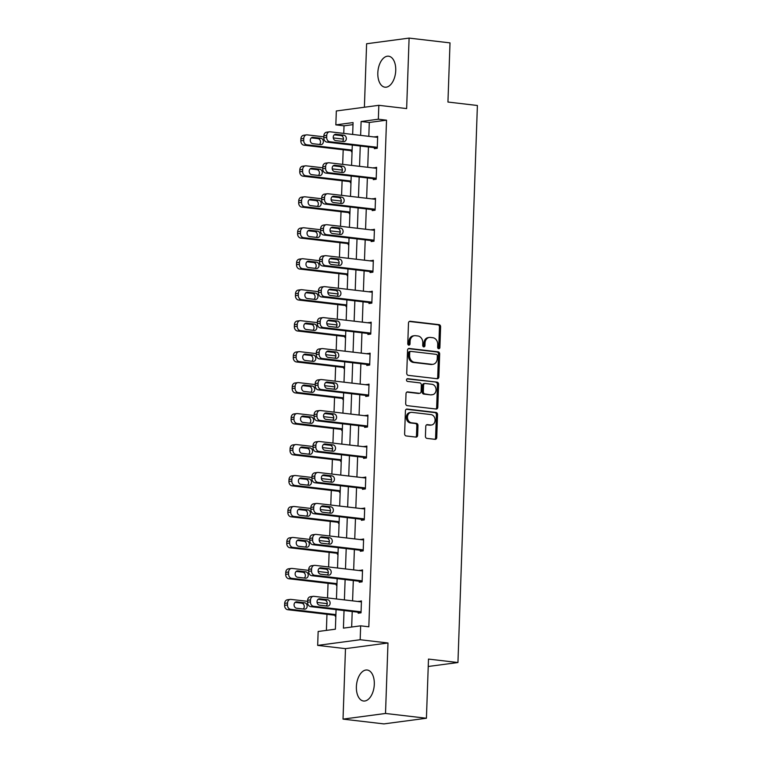 <?xml version="1.0" encoding="UTF-8"?>
<svg xmlns="http://www.w3.org/2000/svg" width="762" height="762" viewBox="0 0 762 762"><rect width="100%" height="100%" fill="white"/><g stroke="black" fill="none" stroke-linecap="round" stroke-linejoin="round"><path stroke-width="1.14" d="M438.712 348.729A1.372 1.124 82.4 0 0 439.884 347.501L440.607 326.793A1.962 1.6 82.4 0 0 439.074 324.66L410.166 321.278A1.962 1.6 82.4 0 0 408.489 323.04L407.765 343.738A1.372 1.124 82.4 0 0 410.013 344.005L410.108 341.328A6.286 5.124 82.4 0 1 414.423 335.699A6.286 5.124 82.4 0 1 415.471 335.69L417.871 335.975A6.286 5.124 82.4 0 1 422.796 342.805L422.7 345.491A1.372 1.124 82.4 0 0 424.948 345.748L425.044 343.071A6.286 5.124 82.4 0 1 429.358 337.442A6.286 5.124 82.4 0 1 430.406 337.442L432.816 337.718A6.286 5.124 82.4 0 1 437.731 344.557L437.636 347.234A1.372 1.124 82.4 0 0 438.712 348.729M438.341 348.605A1.372 1.124 82.4 0 0 438.741 347.653L439.464 326.946A1.962 1.6 82.4 0 0 437.921 324.812L409.318 321.469M408.47 345.119A1.372 1.124 82.4 0 0 408.87 344.157L408.965 341.481L410.108 341.328M423.405 346.862A1.372 1.124 82.4 0 0 423.805 345.9L423.901 343.224L425.044 343.071M374.304 684.324A15.602 8.849 -83.3 0 0 367.16 670.017A15.602 8.849 -83.3 0 0 356.387 686.705A15.602 8.849 -83.3 0 0 363.531 701.011A15.602 8.849 -83.3 0 0 374.304 684.324M395.735 70.504A15.602 8.849 -83.3 0 0 388.591 56.207A15.602 8.849 -83.3 0 0 377.819 72.895A15.602 8.849 -83.3 0 0 384.962 87.192A15.602 8.849 -83.3 0 0 395.735 70.504M425.425 436.245A1.962 1.6 82.4 0 0 426.958 438.388L435.064 439.331A1.962 1.6 82.4 0 0 436.74 437.569L437.54 414.576A1.962 1.6 82.4 0 0 436.007 412.442L407.099 409.061A1.962 1.6 82.4 0 0 405.422 410.823L404.622 433.816A1.962 1.6 82.4 0 0 406.165 435.95L415.957 437.093A1.962 1.6 82.4 0 0 417.633 435.34L417.976 425.501A1.962 1.6 82.4 0 0 416.433 423.358L411.575 422.796A5.248 4.277 82.4 0 1 407.47 417.614A5.248 4.277 82.4 0 1 411.07 412.375A5.248 4.277 82.4 0 1 411.947 412.366L430.978 414.595A5.248 4.277 82.4 0 1 435.083 419.776A5.248 4.277 82.4 0 1 431.483 425.015A5.248 4.277 82.4 0 1 430.606 425.015L427.434 424.644A1.962 1.6 82.4 0 0 425.767 426.406L425.425 436.245M426.425 718.242L383.924 723.9L343.024 719.118L385.515 713.461L426.425 718.242L428.492 659.082L457.943 662.53L477.393 105.489L447.942 102.041L450.009 42.882L409.099 38.1L406.641 108.575L378.828 105.318L378.343 119.215L386.524 120.177L368.827 626.793L360.655 625.831L360.169 639.728L317.668 645.385L318.154 631.488L335.385 629.193L336.071 609.61M385.515 713.461L387.982 642.985L360.169 639.728M437.188 378.733A1.962 1.6 82.4 0 0 438.855 376.971L439.664 353.978A1.962 1.6 82.4 0 0 438.121 351.844L409.213 348.463A1.962 1.6 82.4 0 0 407.546 350.225L406.737 373.218A1.962 1.6 82.4 0 0 408.28 375.352L437.188 378.733M438.607 384.277L437.798 407.27A1.962 1.6 82.4 0 1 436.131 409.032L407.222 405.651A1.962 1.6 82.4 0 1 405.679 403.517L406.022 393.678A1.962 1.6 82.4 0 1 407.699 391.916L419.424 393.287A1.962 1.6 82.4 0 0 421.1 391.525L421.329 385A1.962 1.6 82.4 0 0 419.786 382.857L407.584 381.429A1.372 1.124 82.4 0 1 407.68 378.704L437.064 382.143A1.962 1.6 82.4 0 1 438.607 384.277L437.455 384.429L436.655 407.422L437.798 407.27M409.099 38.1L366.608 43.758L364.388 107.242M428.234 666.483L457.943 662.53M386.524 120.177L369.294 122.463L368.808 136.331M368.437 146.971L367.732 167.297M367.36 177.937L366.646 198.263M366.274 208.912L365.57 229.238M365.198 239.878L364.484 260.204M364.112 270.843L363.407 291.17M363.036 301.809L362.321 322.145M361.95 332.784L361.236 353.111M360.864 363.75L360.159 384.077M359.788 394.716L359.073 415.052M358.702 425.691L357.997 446.018M357.626 456.657L356.911 476.983M356.54 487.623L355.835 507.959M355.463 518.598L354.749 538.924M354.378 549.564L353.673 569.89M353.301 580.53L352.587 600.856M352.215 611.505L351.673 627.031M374.418 147.666L374.38 148.666L377.257 148.276L377.666 136.369L374.79 137.027M373.332 178.641L373.304 179.632L376.171 179.251L376.59 167.335L373.704 167.992M372.256 209.607L372.218 210.598L375.095 210.217L375.504 198.31L372.628 198.968M371.17 240.573L371.142 241.564L374.009 241.183L374.428 229.276L371.542 229.934M370.094 271.548L370.056 272.539L372.923 272.158L373.342 260.242L370.465 260.899M369.008 302.514L368.97 303.505L371.846 303.124L372.266 291.208L369.38 291.875M367.932 333.48L367.894 334.47L370.761 334.089L371.18 322.183L368.303 322.84M366.846 364.455L366.808 365.446L369.684 365.065L370.103 353.149L367.217 353.806M365.77 395.421L365.731 396.411L368.598 396.03L369.018 384.115L366.141 384.781M364.684 426.387L364.646 427.377L367.522 426.996L367.932 415.09L365.055 415.747M363.598 457.362L363.569 458.353L366.436 457.972L366.855 446.056L363.969 446.713M362.522 488.328L362.483 489.318L365.36 488.937L365.77 477.022L362.893 477.688M361.436 519.293L361.407 520.284L364.274 519.903L364.693 507.997L361.807 508.654M360.359 550.259L360.321 551.259L363.198 550.878L363.607 538.963L360.731 539.62M359.273 581.235L359.245 582.225L362.112 581.844L362.531 569.928L359.645 570.595M358.197 612.2L358.159 613.191L361.036 612.81L361.445 600.904L358.569 601.561M353.006 124.635L344.024 125.825L343.757 133.398M343.186 149.762L342.681 164.363M342.109 180.727L341.595 195.339M341.024 211.703L340.519 226.304M339.947 242.668L339.433 257.27M338.861 273.634L338.357 288.246M337.785 304.61L337.271 319.211M336.699 335.575L336.194 350.177M335.623 366.541L335.109 381.152M334.537 397.507L334.032 412.118M333.461 428.482L332.946 443.084M332.375 459.448L331.87 474.059M331.299 490.414L330.784 505.025M330.213 521.389L329.698 535.991M329.127 552.355L328.622 566.957M328.051 583.321L327.536 597.932M326.965 614.296L326.403 630.393M351.444 150.724L351.406 151.724L352.063 151.628M350.368 181.699L350.329 182.69L350.977 182.604M349.282 212.665L349.244 213.655L349.901 213.57M348.205 243.63L348.167 244.621L348.815 244.535M347.12 274.606L347.081 275.596L347.729 275.511M346.034 305.572L346.005 306.562L346.653 306.476M344.957 336.537L344.919 337.528L345.567 337.442M343.872 367.513L343.843 368.503L344.491 368.417M342.795 398.478L342.757 399.469L343.405 399.383M341.709 429.444L341.681 430.435L342.328 430.349M340.633 460.41L340.595 461.41L341.243 461.324M339.547 491.385L339.519 492.376L340.166 492.29M338.471 522.351L338.433 523.342L339.08 523.256M337.385 553.317L337.347 554.317L338.004 554.231M336.309 584.292L336.271 585.283L336.918 585.197M335.223 615.258L335.185 616.248L335.842 616.163M387.982 642.985L345.481 648.643L343.024 719.118M345.481 648.643L317.668 645.385M344.024 125.825L335.842 124.873L336.328 110.976L378.828 105.318M344.033 610.543L343.424 628.126L360.655 625.831M378.343 119.215L361.112 121.51L360.626 135.369M360.255 146.009L359.55 166.345M359.178 176.984L358.464 197.31M358.092 207.95L357.388 228.276M357.016 238.916L356.302 259.251M355.93 269.891L355.225 290.217M354.854 300.857L354.139 321.183M353.768 331.822L353.063 352.149M352.692 362.798L351.977 383.124M351.606 393.763L350.901 414.09M350.53 424.729L349.815 445.056M349.444 455.705L348.729 476.031M348.358 486.67L347.653 506.997M347.282 517.636L346.567 537.962M346.196 548.611L345.491 568.938M345.119 579.577L344.405 599.904M352.663 134.436L353.073 122.577L335.842 124.873M336.442 598.97L337.147 578.644M337.518 568.004L338.233 547.678M338.604 537.029L339.309 516.703M339.681 506.063L340.395 485.737M340.766 475.097L341.471 454.771M341.843 444.132L342.557 423.796M342.929 413.156L343.633 392.83M344.005 382.191L344.719 361.864M345.091 351.225L345.796 330.889M346.167 320.25L346.881 299.923M347.253 289.284L347.958 268.957M348.329 258.318L349.044 237.982M349.415 227.343L350.129 207.016M350.501 196.377L351.206 176.051M351.577 165.411L352.292 145.085M369.294 122.463L361.112 121.51M374.799 136.75L377.647 137.084M373.713 167.716L376.561 168.05M372.637 198.691L375.485 199.025M371.551 229.657L374.399 229.991M370.475 260.623L373.323 260.956M369.389 291.598L372.237 291.932M368.313 322.564L371.151 322.897M367.227 353.53L370.075 353.863M366.151 384.505L368.989 384.839M365.065 415.471L367.913 415.804M363.979 446.437L366.827 446.77M362.903 477.412L365.75 477.736M361.817 508.378L364.665 508.711M360.74 539.344L363.588 539.677M359.654 570.309L362.502 570.643M358.578 601.285L361.426 601.618M429.358 337.442L428.206 337.595A6.286 5.124 82.4 0 0 423.901 343.224M414.423 335.699L413.271 335.852A6.286 5.124 82.4 0 0 408.965 341.481M436.883 378.695A1.962 1.6 82.4 0 0 437.712 377.123L438.512 354.13A1.962 1.6 82.4 0 0 436.978 351.996L408.365 348.644M437.34 355.854A1.372 1.124 82.4 0 0 436.264 354.359L410.889 351.396A1.372 1.124 82.4 0 0 409.718 352.625L409.613 355.454A6.286 5.124 82.4 0 0 414.538 362.293L431.883 364.322A6.286 5.124 82.4 0 0 432.93 364.312A6.286 5.124 82.4 0 0 437.236 358.683L437.34 355.854M409.737 351.549A1.372 1.124 82.4 0 0 408.565 352.777L409.718 352.625M432.93 364.312L431.778 364.465A6.286 5.124 82.4 0 1 430.73 364.474L413.385 362.445A6.286 5.124 82.4 0 1 408.47 355.606L408.565 352.777M435.826 408.994A1.962 1.6 82.4 0 0 436.655 407.422M406.851 392.097L418.271 393.44A1.962 1.6 82.4 0 0 418.605 393.44L419.748 393.278M406.975 378.905L437.064 382.143M431.587 394.706A5.248 4.277 82.4 0 0 432.464 394.697A5.248 4.277 82.4 0 0 436.064 389.468A5.248 4.277 82.4 0 0 431.949 384.286L425.244 383.496A1.962 1.6 82.4 0 0 423.577 385.258L423.348 391.782A1.962 1.6 82.4 0 0 424.882 393.925L430.435 394.859A5.248 4.277 82.4 0 0 431.311 394.859L432.464 394.697M424.101 383.648A1.962 1.6 82.4 0 0 422.424 385.41L423.577 385.258M430.435 394.859L423.729 394.078A1.962 1.6 82.4 0 1 422.196 391.944L422.424 385.41M437.455 384.429A1.962 1.6 82.4 0 0 435.921 382.295M431.483 425.015L430.34 425.167A5.248 4.277 82.4 0 1 429.463 425.167L426.587 424.834M411.07 412.375L409.918 412.528A5.248 4.277 82.4 0 0 406.317 417.767A5.248 4.277 82.4 0 0 410.432 422.948L411.575 422.796M415.652 437.064A1.962 1.6 82.4 0 0 416.481 435.493L416.824 425.653A1.962 1.6 82.4 0 0 415.29 423.51L410.432 422.948M434.769 439.303A1.962 1.6 82.4 0 0 435.597 437.721L436.397 414.728A1.962 1.6 82.4 0 0 434.854 412.594L406.251 409.251M352.111 150.085L306.838 144.79A4.001 3.258 82.4 0 1 303.705 140.437L303.771 138.455A4.001 3.258 82.4 0 1 306.514 134.864A4.001 3.258 82.4 0 1 307.181 134.864L323.831 136.808M333.299 137.922L343.472 139.113M352.092 150.8L303.962 145.171A4.001 3.258 -97.6 0 1 300.828 140.818L300.904 138.836A4.001 3.258 -97.6 0 1 303.647 135.255L306.514 134.864M319.449 144.475A3.2 2.61 82.4 0 0 320.383 141.037A3.2 2.61 82.4 0 0 317.992 138.636L311.334 137.865M312.791 143.694L320.64 144.609A3.2 2.61 82.4 0 0 321.173 144.609A3.2 2.61 82.4 0 0 323.364 141.418A3.2 2.61 82.4 0 0 320.859 138.255L313.011 137.341A3.2 2.61 82.4 0 0 312.477 137.341A3.2 2.61 82.4 0 0 310.286 140.532A3.2 2.61 82.4 0 0 312.791 143.694M377.285 147.285L329.803 141.732A4.001 3.258 82.4 0 1 326.669 137.379L326.746 135.398A4.001 3.258 82.4 0 1 329.489 131.807A4.001 3.258 82.4 0 1 330.156 131.807L377.638 137.36M329.489 131.807L326.612 132.197A4.001 3.258 -97.6 0 0 323.869 135.779L323.802 137.76A4.001 3.258 -97.6 0 0 326.936 142.113L377.266 147.999M335.756 140.637A3.2 2.61 -97.6 0 1 333.251 137.474A3.2 2.61 -97.6 0 1 335.451 134.283A3.2 2.61 -97.6 0 1 335.985 134.283L343.833 135.198A3.2 2.61 -97.6 0 1 346.339 138.36A3.2 2.61 -97.6 0 1 344.148 141.551A3.2 2.61 -97.6 0 1 343.614 141.551L335.756 140.637M334.299 134.807L340.966 135.579A3.2 2.61 -97.6 0 1 343.357 137.979A3.2 2.61 -97.6 0 1 342.424 141.418M351.034 181.051L305.752 175.755A4.001 3.258 82.4 0 1 302.619 171.402L302.685 169.421A4.001 3.258 82.4 0 1 305.438 165.84A4.001 3.258 82.4 0 1 306.105 165.83L322.755 167.783M332.222 168.888L342.386 170.078M351.006 181.775L302.885 176.136A4.001 3.258 -97.6 0 1 299.752 171.783L299.818 169.802A4.001 3.258 -97.6 0 1 302.562 166.221L305.438 165.84M318.373 175.441A3.2 2.61 82.4 0 0 319.307 172.012A3.2 2.61 82.4 0 0 316.906 169.612L310.248 168.831M311.706 174.66L319.564 175.584A3.2 2.61 82.4 0 0 320.097 175.574A3.2 2.61 82.4 0 0 322.288 172.383A3.2 2.61 82.4 0 0 319.783 169.231L311.925 168.307A3.2 2.61 82.4 0 0 311.391 168.316A3.2 2.61 82.4 0 0 309.201 171.507A3.2 2.61 82.4 0 0 311.706 174.66M349.948 212.026L304.676 206.731A4.001 3.258 82.4 0 1 301.542 202.378L301.609 200.387A4.001 3.258 82.4 0 1 304.352 196.806A4.001 3.258 82.4 0 1 305.019 196.806L321.669 198.749M331.137 199.854L341.309 201.044M349.929 212.741L301.8 207.112A4.001 3.258 -97.6 0 1 298.666 202.759L298.733 200.768A4.001 3.258 -97.6 0 1 301.485 197.187L304.352 196.806M317.287 206.407A3.2 2.61 82.4 0 0 318.221 202.978A3.2 2.61 82.4 0 0 315.83 200.577L309.172 199.796M310.629 205.626L318.478 206.55A3.2 2.61 82.4 0 0 319.011 206.54A3.2 2.61 82.4 0 0 321.202 203.349A3.2 2.61 82.4 0 0 318.697 200.196L310.848 199.273A3.2 2.61 82.4 0 0 310.315 199.282A3.2 2.61 82.4 0 0 308.124 202.473A3.2 2.61 82.4 0 0 310.629 205.626M376.209 178.26L328.727 172.698A4.001 3.258 82.4 0 1 325.593 168.345L325.66 166.364A4.001 3.258 82.4 0 1 328.403 162.782A4.001 3.258 82.4 0 1 329.07 162.773L376.552 168.326M328.403 162.782L325.536 163.163A4.001 3.258 -97.6 0 0 322.793 166.745L322.717 168.726A4.001 3.258 -97.6 0 0 325.85 173.079L376.18 178.975M334.68 171.602A3.2 2.61 -97.6 0 1 332.175 168.45A3.2 2.61 -97.6 0 1 334.366 165.259A3.2 2.61 -97.6 0 1 334.899 165.249L342.757 166.173A3.2 2.61 -97.6 0 1 345.262 169.326A3.2 2.61 -97.6 0 1 343.062 172.517A3.2 2.61 -97.6 0 1 342.529 172.526L334.68 171.602M333.223 165.773L339.881 166.554A3.2 2.61 -97.6 0 1 342.271 168.954A3.2 2.61 -97.6 0 1 341.338 172.383M375.123 209.226L327.641 203.673A4.001 3.258 82.4 0 1 324.507 199.32L324.583 197.329A4.001 3.258 82.4 0 1 327.327 193.748A4.001 3.258 82.4 0 1 327.993 193.748L375.476 199.301M327.327 193.748L324.45 194.129A4.001 3.258 -97.6 0 0 321.707 197.71L321.64 199.701A4.001 3.258 -97.6 0 0 324.774 204.054L375.104 209.941M333.594 202.568A3.2 2.61 -97.6 0 1 331.089 199.415A3.2 2.61 -97.6 0 1 333.289 196.225A3.2 2.61 -97.6 0 1 333.823 196.215L341.671 197.139A3.2 2.61 -97.6 0 1 344.176 200.292A3.2 2.61 -97.6 0 1 341.986 203.483A3.2 2.61 -97.6 0 1 341.452 203.492L333.594 202.568M332.137 196.739L338.804 197.52A3.2 2.61 -97.6 0 1 341.195 199.92A3.2 2.61 -97.6 0 1 340.262 203.349M348.872 242.992L303.59 237.696A4.001 3.258 82.4 0 1 300.457 233.343L300.523 231.353A4.001 3.258 82.4 0 1 303.276 227.771A4.001 3.258 82.4 0 1 303.943 227.771L320.592 229.714M330.06 230.829L340.223 232.019M348.844 243.707L300.723 238.077A4.001 3.258 -97.6 0 1 297.59 233.724L297.656 231.743A4.001 3.258 -97.6 0 1 300.399 228.152L303.276 227.771M316.201 237.382A3.2 2.61 82.4 0 0 317.144 233.944A3.2 2.61 82.4 0 0 314.744 231.543L308.086 230.772M309.543 236.601L317.402 237.515A3.2 2.61 82.4 0 0 317.935 237.515A3.2 2.61 82.4 0 0 320.126 234.325A3.2 2.61 82.4 0 0 317.621 231.162L309.763 230.248A3.2 2.61 82.4 0 0 309.229 230.248A3.2 2.61 82.4 0 0 307.038 233.439A3.2 2.61 82.4 0 0 309.543 236.601M347.786 273.958L302.514 268.662A4.001 3.258 82.4 0 1 299.38 264.309L299.447 262.328A4.001 3.258 82.4 0 1 302.19 258.747A4.001 3.258 82.4 0 1 302.857 258.737L319.507 260.69M328.974 261.795L339.147 262.985M347.767 274.682L299.637 269.043A4.001 3.258 -97.6 0 1 296.504 264.69L296.57 262.709A4.001 3.258 -97.6 0 1 299.323 259.128L302.19 258.747M315.125 268.348A3.2 2.61 82.4 0 0 316.059 264.919A3.2 2.61 82.4 0 0 313.668 262.519L307 261.737M308.467 267.567L316.316 268.481A3.2 2.61 82.4 0 0 316.849 268.481A3.2 2.61 82.4 0 0 319.04 265.29A3.2 2.61 82.4 0 0 316.535 262.138L308.686 261.214A3.2 2.61 82.4 0 0 308.153 261.214A3.2 2.61 82.4 0 0 305.962 264.414A3.2 2.61 82.4 0 0 308.467 267.567M346.71 304.933L301.428 299.637A4.001 3.258 82.4 0 1 298.294 295.285L298.361 293.294A4.001 3.258 82.4 0 1 301.104 289.712A4.001 3.258 82.4 0 1 301.771 289.703L318.43 291.656M327.898 292.76L338.061 293.951M346.681 305.648L298.561 300.018A4.001 3.258 -97.6 0 1 295.427 295.666L295.494 293.675A4.001 3.258 -97.6 0 1 298.237 290.093L301.104 289.712M314.039 299.314A3.2 2.61 82.4 0 0 314.973 295.885A3.2 2.61 82.4 0 0 312.582 293.484L305.924 292.703M307.381 298.533L315.23 299.456A3.2 2.61 82.4 0 0 315.763 299.447A3.2 2.61 82.4 0 0 317.964 296.256A3.2 2.61 82.4 0 0 315.458 293.103L307.6 292.179A3.2 2.61 82.4 0 0 307.067 292.189A3.2 2.61 82.4 0 0 304.876 295.38A3.2 2.61 82.4 0 0 307.381 298.533M374.047 240.192L326.565 234.639A4.001 3.258 82.4 0 1 323.431 230.286L323.498 228.295A4.001 3.258 82.4 0 1 326.241 224.714A4.001 3.258 82.4 0 1 326.908 224.714L374.39 230.267M326.241 224.714L323.374 225.095A4.001 3.258 -97.6 0 0 320.631 228.686L320.554 230.667A4.001 3.258 -97.6 0 0 323.688 235.02L374.018 240.906M332.518 233.543A3.2 2.61 -97.6 0 1 330.013 230.381A3.2 2.61 -97.6 0 1 332.203 227.19A3.2 2.61 -97.6 0 1 332.737 227.19L340.595 228.105A3.2 2.61 -97.6 0 1 343.1 231.267A3.2 2.61 -97.6 0 1 340.9 234.458A3.2 2.61 -97.6 0 1 340.366 234.458L332.518 233.543M331.06 227.714L337.718 228.486A3.2 2.61 -97.6 0 1 340.109 230.886A3.2 2.61 -97.6 0 1 339.176 234.325M372.961 271.158L325.479 265.605A4.001 3.258 82.4 0 1 322.345 261.252L322.421 259.27A4.001 3.258 82.4 0 1 325.164 255.689A4.001 3.258 82.4 0 1 325.831 255.68L373.313 261.233M325.164 255.689L322.288 256.07A4.001 3.258 -97.6 0 0 319.545 259.651L319.478 261.633A4.001 3.258 -97.6 0 0 322.612 265.986L372.942 271.882M331.432 264.509A3.2 2.61 -97.6 0 1 328.927 261.356A3.2 2.61 -97.6 0 1 331.127 258.156A3.2 2.61 -97.6 0 1 331.661 258.156L339.509 259.08A3.2 2.61 -97.6 0 1 342.014 262.233A3.2 2.61 -97.6 0 1 339.823 265.424A3.2 2.61 -97.6 0 1 339.29 265.424L331.432 264.509M329.975 258.68L336.642 259.461A3.2 2.61 -97.6 0 1 339.033 261.861A3.2 2.61 -97.6 0 1 338.099 265.29M371.885 302.133L324.402 296.58A4.001 3.258 82.4 0 1 321.269 292.227L321.335 290.236A4.001 3.258 82.4 0 1 324.079 286.655A4.001 3.258 82.4 0 1 324.745 286.645L372.227 292.208M324.079 286.655L321.212 287.036A4.001 3.258 -97.6 0 0 318.468 290.617L318.392 292.608A4.001 3.258 -97.6 0 0 321.526 296.961L371.856 302.847M330.356 295.475A3.2 2.61 -97.6 0 1 327.851 292.322A3.2 2.61 -97.6 0 1 330.041 289.131A3.2 2.61 -97.6 0 1 330.575 289.122L338.423 290.046A3.2 2.61 -97.6 0 1 340.928 293.199A3.2 2.61 -97.6 0 1 338.738 296.389A3.2 2.61 -97.6 0 1 338.204 296.399L330.356 295.475M328.898 289.646L335.556 290.427A3.2 2.61 -97.6 0 1 337.947 292.827A3.2 2.61 -97.6 0 1 337.014 296.256M345.624 335.899L300.352 330.603A4.001 3.258 82.4 0 1 297.218 326.25L297.285 324.26A4.001 3.258 82.4 0 1 300.028 320.678A4.001 3.258 82.4 0 1 300.695 320.678L317.344 322.621M326.812 323.736L336.975 324.926M345.596 336.613L297.475 330.984A4.001 3.258 -97.6 0 1 294.342 326.631L294.408 324.65A4.001 3.258 -97.6 0 1 297.151 321.059L300.028 320.678M312.963 330.279A3.2 2.61 82.4 0 0 313.896 326.85A3.2 2.61 82.4 0 0 311.506 324.45L304.838 323.669M306.295 329.508L314.154 330.422A3.2 2.61 82.4 0 0 314.687 330.422A3.2 2.61 82.4 0 0 316.878 327.231A3.2 2.61 82.4 0 0 314.373 324.069L306.524 323.155A3.2 2.61 82.4 0 0 305.991 323.155A3.2 2.61 82.4 0 0 303.79 326.346A3.2 2.61 82.4 0 0 306.295 329.508M370.799 333.099L323.317 327.546A4.001 3.258 82.4 0 1 320.183 323.193L320.259 321.202A4.001 3.258 82.4 0 1 323.002 317.621A4.001 3.258 82.4 0 1 323.669 317.621L371.142 323.174M323.002 317.621L320.126 318.002A4.001 3.258 -97.6 0 0 317.383 321.593L317.316 323.574A4.001 3.258 -97.6 0 0 320.45 327.927L370.77 333.813M329.27 326.45A3.2 2.61 -97.6 0 1 326.765 323.288A3.2 2.61 -97.6 0 1 328.955 320.097A3.2 2.61 -97.6 0 1 329.489 320.097L337.347 321.012A3.2 2.61 -97.6 0 1 339.852 324.174A3.2 2.61 -97.6 0 1 337.661 327.365A3.2 2.61 -97.6 0 1 337.128 327.365L329.27 326.45M327.812 320.612L334.47 321.393A3.2 2.61 -97.6 0 1 336.871 323.793A3.2 2.61 -97.6 0 1 335.937 327.222M344.548 366.865L299.266 361.569A4.001 3.258 82.4 0 1 296.132 357.216L296.199 355.235A4.001 3.258 82.4 0 1 298.942 351.653A4.001 3.258 82.4 0 1 299.609 351.644L316.268 353.597M325.736 354.701L335.899 355.892M344.519 367.579L296.399 361.95A4.001 3.258 -97.6 0 1 293.265 357.597L293.332 355.616A4.001 3.258 -97.6 0 1 296.075 352.034L298.942 351.653M311.877 361.255A3.2 2.61 82.4 0 0 312.811 357.816A3.2 2.61 82.4 0 0 310.42 355.425L303.762 354.644M305.219 360.474L313.068 361.388A3.2 2.61 82.4 0 0 313.601 361.388A3.2 2.61 82.4 0 0 315.801 358.197A3.2 2.61 82.4 0 0 313.296 355.035L305.438 354.12A3.2 2.61 82.4 0 0 304.905 354.12A3.2 2.61 82.4 0 0 302.714 357.311A3.2 2.61 82.4 0 0 305.219 360.474M369.722 364.065L322.24 358.511A4.001 3.258 82.4 0 1 319.107 354.159L319.173 352.177A4.001 3.258 82.4 0 1 321.916 348.596A4.001 3.258 82.4 0 1 322.583 348.586L370.065 354.139M321.916 348.596L319.049 348.977A4.001 3.258 -97.6 0 0 316.306 352.558L316.23 354.54A4.001 3.258 -97.6 0 0 319.364 358.892L369.694 364.788M328.193 357.416A3.2 2.61 -97.6 0 1 325.688 354.254A3.2 2.61 -97.6 0 1 327.879 351.063A3.2 2.61 -97.6 0 1 328.412 351.063L336.261 351.987A3.2 2.61 -97.6 0 1 338.766 355.14A3.2 2.61 -97.6 0 1 336.575 358.33A3.2 2.61 -97.6 0 1 336.042 358.33L328.193 357.416M326.736 351.587L333.394 352.368A3.2 2.61 -97.6 0 1 335.785 354.759A3.2 2.61 -97.6 0 1 334.851 358.197M343.462 397.84L298.18 392.544A4.001 3.258 82.4 0 1 295.046 388.182L295.123 386.201A4.001 3.258 82.4 0 1 297.866 382.619A4.001 3.258 82.4 0 1 298.533 382.61L315.182 384.562M324.65 385.667L334.813 386.858M343.433 398.555L295.313 392.925A4.001 3.258 -97.6 0 1 292.179 388.572L292.246 386.582A4.001 3.258 -97.6 0 1 294.989 383L297.866 382.619M310.801 392.22A3.2 2.61 82.4 0 0 311.734 388.791A3.2 2.61 82.4 0 0 309.343 386.391L302.676 385.61M304.133 391.439L311.991 392.363A3.2 2.61 82.4 0 0 312.525 392.354A3.2 2.61 82.4 0 0 314.716 389.163A3.2 2.61 82.4 0 0 312.21 386.01L304.362 385.086A3.2 2.61 82.4 0 0 303.828 385.096A3.2 2.61 82.4 0 0 301.628 388.287A3.2 2.61 82.4 0 0 304.133 391.439M368.637 395.04L321.154 389.487A4.001 3.258 82.4 0 1 318.021 385.124L318.087 383.143A4.001 3.258 82.4 0 1 320.84 379.562A4.001 3.258 82.4 0 1 321.507 379.552L368.979 385.115M320.84 379.562L317.964 379.943A4.001 3.258 -97.6 0 0 315.22 383.524L315.154 385.515A4.001 3.258 -97.6 0 0 318.287 389.868L368.608 395.754M327.108 388.382A3.2 2.61 -97.6 0 1 324.602 385.229A3.2 2.61 -97.6 0 1 326.793 382.038A3.2 2.61 -97.6 0 1 327.327 382.029L335.185 382.953A3.2 2.61 -97.6 0 1 337.69 386.105A3.2 2.61 -97.6 0 1 335.499 389.296A3.2 2.61 -97.6 0 1 334.966 389.306L327.108 388.382M325.65 382.553L332.308 383.334A3.2 2.61 -97.6 0 1 334.708 385.734A3.2 2.61 -97.6 0 1 333.766 389.163M342.376 428.806L297.104 423.51A4.001 3.258 82.4 0 1 293.97 419.157L294.037 417.166A4.001 3.258 82.4 0 1 296.78 413.585A4.001 3.258 82.4 0 1 297.447 413.585L314.106 415.528M323.574 416.643L333.737 417.824M342.357 429.52L294.227 423.891A4.001 3.258 -97.6 0 1 291.094 419.538L291.17 417.547A4.001 3.258 -97.6 0 1 293.913 413.966L296.78 413.585M309.715 423.186A3.2 2.61 82.4 0 0 310.648 419.757A3.2 2.61 82.4 0 0 308.258 417.357L301.6 416.576M303.057 422.415L310.906 423.329A3.2 2.61 82.4 0 0 311.439 423.329A3.2 2.61 82.4 0 0 313.639 420.138A3.2 2.61 82.4 0 0 311.134 416.976L303.276 416.062A3.2 2.61 82.4 0 0 302.743 416.062A3.2 2.61 82.4 0 0 300.552 419.252A3.2 2.61 82.4 0 0 303.057 422.415M367.551 426.006L320.078 420.453A4.001 3.258 82.4 0 1 316.944 416.1L317.011 414.109A4.001 3.258 82.4 0 1 319.754 410.528A4.001 3.258 82.4 0 1 320.421 410.528L367.903 416.081M319.754 410.528L316.887 410.909A4.001 3.258 -97.6 0 0 314.135 414.499L314.068 416.481A4.001 3.258 -97.6 0 0 317.202 420.834L367.532 426.72M326.031 419.357A3.2 2.61 -97.6 0 1 323.526 416.195A3.2 2.61 -97.6 0 1 325.717 413.004A3.2 2.61 -97.6 0 1 326.25 413.004L334.099 413.918A3.2 2.61 -97.6 0 1 336.604 417.081A3.2 2.61 -97.6 0 1 334.413 420.272A3.2 2.61 -97.6 0 1 333.88 420.272L326.031 419.357M324.564 413.518L331.232 414.299A3.2 2.61 -97.6 0 1 333.623 416.7A3.2 2.61 -97.6 0 1 332.689 420.129M341.3 459.772L296.018 454.476A4.001 3.258 82.4 0 1 292.884 450.123L292.96 448.142A4.001 3.258 82.4 0 1 295.704 444.56A4.001 3.258 82.4 0 1 296.37 444.551L313.02 446.503M322.488 447.608L332.651 448.799M341.271 460.486L293.151 454.857A4.001 3.258 -97.6 0 1 290.017 450.504L290.084 448.523A4.001 3.258 -97.6 0 1 292.827 444.941L295.704 444.56M308.639 454.162A3.2 2.61 82.4 0 0 309.572 450.723A3.2 2.61 82.4 0 0 307.181 448.332L300.514 447.551M301.971 453.38L309.829 454.295A3.2 2.61 82.4 0 0 310.363 454.295A3.2 2.61 82.4 0 0 312.553 451.104A3.2 2.61 82.4 0 0 310.048 447.942L302.2 447.027A3.2 2.61 82.4 0 0 301.666 447.027A3.2 2.61 82.4 0 0 299.466 450.218A3.2 2.61 82.4 0 0 301.971 453.38M366.474 456.971L318.992 451.418A4.001 3.258 82.4 0 1 315.859 447.065L315.925 445.084A4.001 3.258 82.4 0 1 318.668 441.503A4.001 3.258 82.4 0 1 319.335 441.493L366.817 447.046M318.668 441.503L315.801 441.884A4.001 3.258 -97.6 0 0 313.058 445.465L312.992 447.446A4.001 3.258 -97.6 0 0 316.125 451.799L366.446 457.686M324.945 450.323A3.2 2.61 -97.6 0 1 322.44 447.161A3.2 2.61 -97.6 0 1 324.631 443.97A3.2 2.61 -97.6 0 1 325.164 443.97L333.023 444.884A3.2 2.61 -97.6 0 1 335.528 448.046A3.2 2.61 -97.6 0 1 333.327 451.237A3.2 2.61 -97.6 0 1 332.794 451.237L324.945 450.323M323.488 444.494L330.146 445.275A3.2 2.61 -97.6 0 1 332.537 447.665A3.2 2.61 -97.6 0 1 331.603 451.104M340.214 490.747L294.942 485.442A4.001 3.258 82.4 0 1 291.808 481.089L291.875 479.108A4.001 3.258 82.4 0 1 294.618 475.526A4.001 3.258 82.4 0 1 295.285 475.517L311.944 477.469M321.402 478.574L331.575 479.765M340.195 491.461L292.065 485.832A4.001 3.258 -97.6 0 1 288.931 481.479L289.008 479.488A4.001 3.258 -97.6 0 1 291.751 475.907L294.618 475.526M307.553 485.127A3.2 2.61 82.4 0 0 308.486 481.698A3.2 2.61 82.4 0 0 306.095 479.298L299.437 478.517M300.895 484.346L308.743 485.27A3.2 2.61 82.4 0 0 309.277 485.261A3.2 2.61 82.4 0 0 311.468 482.07A3.2 2.61 82.4 0 0 308.972 478.917L301.114 477.993A3.2 2.61 82.4 0 0 300.58 478.003A3.2 2.61 82.4 0 0 298.39 481.193A3.2 2.61 82.4 0 0 300.895 484.346M365.389 487.947L317.916 482.384A4.001 3.258 82.4 0 1 314.782 478.031L314.849 476.05A4.001 3.258 82.4 0 1 317.592 472.469A4.001 3.258 82.4 0 1 318.259 472.459L365.741 478.022M317.592 472.469L314.716 472.85A4.001 3.258 -97.6 0 0 311.972 476.431L311.906 478.422A4.001 3.258 -97.6 0 0 315.039 482.775L365.369 488.661M323.86 481.289A3.2 2.61 -97.6 0 1 321.364 478.136A3.2 2.61 -97.6 0 1 323.555 474.945A3.2 2.61 -97.6 0 1 324.088 474.936L331.937 475.859A3.2 2.61 -97.6 0 1 334.442 479.012A3.2 2.61 -97.6 0 1 332.251 482.203A3.2 2.61 -97.6 0 1 331.718 482.213L323.86 481.289M322.402 475.459L329.07 476.24A3.2 2.61 -97.6 0 1 331.46 478.641A3.2 2.61 -97.6 0 1 330.527 482.07M339.138 521.713L293.856 516.417A4.001 3.258 82.4 0 1 290.722 512.064L290.798 510.073A4.001 3.258 82.4 0 1 293.541 506.492A4.001 3.258 82.4 0 1 294.208 506.492L310.858 508.435M320.326 509.549L330.489 510.731M339.109 522.427L290.989 516.798A4.001 3.258 -97.6 0 1 287.855 512.445L287.922 510.454A4.001 3.258 -97.6 0 1 290.665 506.873L293.541 506.492M306.476 516.093A3.2 2.61 82.4 0 0 307.41 512.664A3.2 2.61 82.4 0 0 305.019 510.264L298.352 509.483M299.809 515.322L307.667 516.236A3.2 2.61 82.4 0 0 308.2 516.236A3.2 2.61 82.4 0 0 310.391 513.045A3.2 2.61 82.4 0 0 307.886 509.883L300.038 508.968A3.2 2.61 82.4 0 0 299.504 508.968A3.2 2.61 82.4 0 0 297.304 512.159A3.2 2.61 82.4 0 0 299.809 515.322M364.312 518.912L316.83 513.359A4.001 3.258 82.4 0 1 313.696 509.006L313.763 507.016A4.001 3.258 82.4 0 1 316.506 503.434A4.001 3.258 82.4 0 1 317.173 503.434L364.655 508.987M316.506 503.434L313.639 503.815A4.001 3.258 -97.6 0 0 310.896 507.397L310.829 509.387A4.001 3.258 -97.6 0 0 313.963 513.74L364.284 519.627M322.783 512.264A3.2 2.61 -97.6 0 1 320.278 509.102A3.2 2.61 -97.6 0 1 322.469 505.911A3.2 2.61 -97.6 0 1 323.002 505.911L330.86 506.825A3.2 2.61 -97.6 0 1 333.365 509.988A3.2 2.61 -97.6 0 1 331.165 513.178A3.2 2.61 -97.6 0 1 330.632 513.178L322.783 512.264M321.326 506.425L327.984 507.206A3.2 2.61 -97.6 0 1 330.375 509.607A3.2 2.61 -97.6 0 1 329.441 513.036M338.052 552.679L292.779 547.383A4.001 3.258 82.4 0 1 289.646 543.03L289.712 541.049A4.001 3.258 82.4 0 1 292.456 537.467A4.001 3.258 82.4 0 1 293.122 537.458L309.772 539.41M319.24 540.515L329.413 541.706M338.033 553.393L289.903 547.764A4.001 3.258 -97.6 0 1 286.769 543.411L286.845 541.43A4.001 3.258 -97.6 0 1 289.589 537.848L292.456 537.467M305.391 547.068A3.2 2.61 82.4 0 0 306.324 543.63A3.2 2.61 82.4 0 0 303.933 541.239L297.275 540.458M298.733 546.287L306.581 547.202A3.2 2.61 82.4 0 0 307.115 547.202A3.2 2.61 82.4 0 0 309.305 544.011A3.2 2.61 82.4 0 0 306.8 540.849L298.952 539.934A3.2 2.61 82.4 0 0 298.418 539.934A3.2 2.61 82.4 0 0 296.228 543.125A3.2 2.61 82.4 0 0 298.733 546.287M363.226 549.878L315.744 544.325A4.001 3.258 82.4 0 1 312.611 539.972L312.687 537.991A4.001 3.258 82.4 0 1 315.43 534.41A4.001 3.258 82.4 0 1 316.097 534.4L363.579 539.953M315.43 534.41L312.553 534.791A4.001 3.258 -97.6 0 0 309.81 538.372L309.743 540.353A4.001 3.258 -97.6 0 0 312.877 544.706L363.207 550.593M321.697 543.23A3.2 2.61 -97.6 0 1 319.192 540.067A3.2 2.61 -97.6 0 1 321.393 536.877A3.2 2.61 -97.6 0 1 321.926 536.877L329.775 537.791A3.2 2.61 -97.6 0 1 332.28 540.953A3.2 2.61 -97.6 0 1 330.089 544.144A3.2 2.61 -97.6 0 1 329.555 544.144L321.697 543.23M320.24 537.401L326.908 538.182A3.2 2.61 -97.6 0 1 329.298 540.572A3.2 2.61 -97.6 0 1 328.365 544.011M336.975 583.654L291.694 578.348A4.001 3.258 82.4 0 1 288.56 573.996L288.627 572.014A4.001 3.258 82.4 0 1 291.379 568.433A4.001 3.258 82.4 0 1 292.046 568.423L308.696 570.376M318.164 571.481L328.327 572.672M336.947 584.368L288.827 578.739A4.001 3.258 -97.6 0 1 285.693 574.377L285.76 572.395A4.001 3.258 -97.6 0 1 288.503 568.814L291.379 568.433M304.314 578.034A3.2 2.61 82.4 0 0 305.248 574.605A3.2 2.61 82.4 0 0 302.847 572.205L296.189 571.424M297.647 577.253L305.505 578.177A3.2 2.61 82.4 0 0 306.038 578.168A3.2 2.61 82.4 0 0 308.229 574.977A3.2 2.61 82.4 0 0 305.724 571.824L297.866 570.9A3.2 2.61 82.4 0 0 297.332 570.909A3.2 2.61 82.4 0 0 295.142 574.1A3.2 2.61 82.4 0 0 297.647 577.253M362.15 580.854L314.668 575.291A4.001 3.258 82.4 0 1 311.534 570.938L311.601 568.957A4.001 3.258 82.4 0 1 314.344 565.375A4.001 3.258 82.4 0 1 315.011 565.366L362.493 570.928M314.344 565.375L311.477 565.756A4.001 3.258 -97.6 0 0 308.734 569.338L308.658 571.329A4.001 3.258 -97.6 0 0 311.791 575.681L362.121 581.568M320.621 574.196A3.2 2.61 -97.6 0 1 318.116 571.043A3.2 2.61 -97.6 0 1 320.307 567.852A3.2 2.61 -97.6 0 1 320.84 567.842L328.698 568.766A3.2 2.61 -97.6 0 1 331.203 571.919A3.2 2.61 -97.6 0 1 329.003 575.11A3.2 2.61 -97.6 0 1 328.47 575.12L320.621 574.196M319.164 568.366L325.822 569.147A3.2 2.61 -97.6 0 1 328.212 571.548A3.2 2.61 -97.6 0 1 327.279 574.977M335.89 614.62L290.617 609.324A4.001 3.258 82.4 0 1 287.484 604.971L287.55 602.98A4.001 3.258 82.4 0 1 290.293 599.399A4.001 3.258 82.4 0 1 290.96 599.399L307.61 601.342M317.078 602.447L327.25 603.637M335.871 615.334L287.741 609.705A4.001 3.258 -97.6 0 1 284.607 605.352L284.674 603.361A4.001 3.258 -97.6 0 1 287.426 599.78L290.293 599.399M303.228 609A3.2 2.61 82.4 0 0 304.162 605.571A3.2 2.61 82.4 0 0 301.771 603.171L295.113 602.39M296.57 608.219L304.419 609.143A3.2 2.61 82.4 0 0 304.952 609.143A3.2 2.61 82.4 0 0 307.143 605.942A3.2 2.61 82.4 0 0 304.638 602.79L296.789 601.875A3.2 2.61 82.4 0 0 296.256 601.875A3.2 2.61 82.4 0 0 294.065 605.066A3.2 2.61 82.4 0 0 296.57 608.219M361.064 611.819L313.582 606.266A4.001 3.258 82.4 0 1 310.448 601.913L310.525 599.923A4.001 3.258 82.4 0 1 313.268 596.341A4.001 3.258 82.4 0 1 313.934 596.341L361.417 601.894M313.268 596.341L310.391 596.722A4.001 3.258 -97.6 0 0 307.648 600.304L307.581 602.294A4.001 3.258 -97.6 0 0 310.715 606.647L361.045 612.534M319.535 605.171A3.2 2.61 -97.6 0 1 317.03 602.009A3.2 2.61 -97.6 0 1 319.23 598.818A3.2 2.61 -97.6 0 1 319.764 598.818L327.612 599.732A3.2 2.61 -97.6 0 1 330.117 602.894A3.2 2.61 -97.6 0 1 327.927 606.085A3.2 2.61 -97.6 0 1 327.393 606.085L319.535 605.171M318.078 599.332L324.745 600.113A3.2 2.61 -97.6 0 1 327.136 602.513A3.2 2.61 -97.6 0 1 326.203 605.942M438.741 347.653L439.884 347.501M408.87 344.157L410.013 344.005M423.805 345.9L424.948 345.748M409.518 321.364L410.166 321.278M437.921 324.812L439.074 324.66M439.464 326.946L440.607 326.793M408.575 348.548L409.213 348.463M436.978 351.996L438.121 351.844M438.512 354.13L439.664 353.978M437.712 377.123L438.855 376.971M408.47 355.606L409.613 355.454M413.385 362.445L414.538 362.293M430.73 364.474L431.883 364.322M407.051 392.001L407.699 391.916M418.271 393.44L419.424 393.287M422.196 391.944L423.348 391.782M423.729 394.078L424.882 393.925M426.796 424.729L427.434 424.644M429.463 425.167L430.606 425.015M415.29 423.51L416.433 423.358M416.824 425.653L417.976 425.501M416.481 435.493L417.633 435.34M406.46 409.146L407.099 409.061M434.854 412.594L436.007 412.442M436.397 414.728L437.54 414.576M435.597 437.721L436.74 437.569M306.838 144.79L303.962 145.171M303.771 138.455L300.904 138.836M303.705 140.437L300.828 140.818M311.963 137.474L313.011 137.341M317.992 138.636L320.859 138.255M326.936 142.113L329.803 141.732M323.802 137.76L326.669 137.379M323.869 135.779L326.746 135.398M335.985 134.283L334.937 134.417M343.833 135.198L340.966 135.579M305.752 175.755L302.885 176.136M302.685 169.421L299.818 169.802M302.619 171.402L299.752 171.783M310.877 168.45L311.925 168.307M316.906 169.612L319.783 169.231M304.676 206.731L301.8 207.112M301.609 200.387L298.733 200.768M301.542 202.378L298.666 202.759M309.801 199.415L310.848 199.273M315.83 200.577L318.697 200.196M325.85 173.079L328.727 172.698M322.717 168.726L325.593 168.345M322.793 166.745L325.66 166.364M334.899 165.249L333.851 165.392M342.757 166.173L339.881 166.554M324.774 204.054L327.641 203.673M321.64 199.701L324.507 199.32M321.707 197.71L324.583 197.329M333.823 196.215L332.765 196.358M341.671 197.139L338.804 197.52M303.59 237.696L300.723 238.077M300.523 231.353L297.656 231.743M300.457 233.343L297.59 233.724M308.715 230.381L309.763 230.248M314.744 231.543L317.621 231.162M302.514 268.662L299.637 269.043M299.447 262.328L296.57 262.709M299.38 264.309L296.504 264.69M307.638 261.356L308.686 261.214M313.668 262.519L316.535 262.138M301.428 299.637L298.561 300.018M298.361 293.294L295.494 293.675M298.294 295.285L295.427 295.666M306.553 292.322L307.6 292.179M312.582 293.484L315.458 293.103M323.688 235.02L326.565 234.639M320.554 230.667L323.431 230.286M320.631 228.686L323.498 228.295M332.737 227.19L331.689 227.324M340.595 228.105L337.718 228.486M322.612 265.986L325.479 265.605M319.478 261.633L322.345 261.252M319.545 259.651L322.421 259.27M331.661 258.156L330.603 258.299M339.509 259.08L336.642 259.461M321.526 296.961L324.402 296.58M318.392 292.608L321.269 292.227M318.468 290.617L321.335 290.236M330.575 289.122L329.527 289.265M338.423 290.046L335.556 290.427M300.352 330.603L297.475 330.984M297.285 324.26L294.408 324.65M297.218 326.25L294.342 326.631M305.476 323.288L306.524 323.155M311.506 324.45L314.373 324.069M320.45 327.927L323.317 327.546M317.316 323.574L320.183 323.193M317.383 321.593L320.259 321.202M329.489 320.097L328.441 320.231M337.347 321.012L334.47 321.393M299.266 361.569L296.399 361.95M296.199 355.235L293.332 355.616M296.132 357.216L293.265 357.597M304.39 354.263L305.438 354.12M310.42 355.425L313.296 355.035M319.364 358.892L322.24 358.511M316.23 354.54L319.107 354.159M316.306 352.558L319.173 352.177M328.412 351.063L327.365 351.206M336.261 351.987L333.394 352.368M298.18 392.544L295.313 392.925M295.123 386.201L292.246 386.582M295.046 388.182L292.179 388.572M303.314 385.229L304.362 385.086M309.343 386.391L312.21 386.01M318.287 389.868L321.154 389.487M315.154 385.515L318.021 385.124M315.22 383.524L318.087 383.143M327.327 382.029L326.279 382.172M335.185 382.953L332.308 383.334M297.104 423.51L294.227 423.891M294.037 417.166L291.17 417.547M293.97 419.157L291.094 419.538M302.228 416.195L303.276 416.062M308.258 417.357L311.134 416.976M317.202 420.834L320.078 420.453M314.068 416.481L316.944 416.1M314.135 414.499L317.011 414.109M326.25 413.004L325.203 413.137M334.099 413.918L331.232 414.299M296.018 454.476L293.151 454.857M292.96 448.142L290.084 448.523M292.884 450.123L290.017 450.504M301.142 447.17L302.2 447.027M307.181 448.332L310.048 447.942M316.125 451.799L318.992 451.418M312.992 447.446L315.859 447.065M313.058 445.465L315.925 445.084M325.164 443.97L324.117 444.113M333.023 444.884L330.146 445.275M294.942 485.442L292.065 485.832M291.875 479.108L289.008 479.488M291.808 481.089L288.931 481.479M300.066 478.136L301.114 477.993M306.095 479.298L308.972 478.917M315.039 482.775L317.916 482.384M311.906 478.422L314.782 478.031M311.972 476.431L314.849 476.05M324.088 474.936L323.04 475.078M331.937 475.859L329.07 476.24M293.856 516.417L290.989 516.798M290.798 510.073L287.922 510.454M290.722 512.064L287.855 512.445M298.98 509.102L300.038 508.968M305.019 510.264L307.886 509.883M313.963 513.74L316.83 513.359M310.829 509.387L313.696 509.006M310.896 507.397L313.763 507.016M323.002 505.911L321.955 506.044M330.86 506.825L327.984 507.206M292.779 547.383L289.903 547.764M289.712 541.049L286.845 541.43M289.646 543.03L286.769 543.411M297.904 540.077L298.952 539.934M303.933 541.239L306.8 540.849M312.877 544.706L315.744 544.325M309.743 540.353L312.611 539.972M309.81 538.372L312.687 537.991M321.926 536.877L320.878 537.019M329.775 537.791L326.908 538.182M291.694 578.348L288.827 578.739M288.627 572.014L285.76 572.395M288.56 573.996L285.693 574.377M296.818 571.043L297.866 570.9M302.847 572.205L305.724 571.824M311.791 575.681L314.668 575.291M308.658 571.329L311.534 570.938M308.734 569.338L311.601 568.957M320.84 567.842L319.792 567.985M328.698 568.766L325.822 569.147M290.617 609.324L287.741 609.705M287.55 602.98L284.674 603.361M287.484 604.971L284.607 605.352M295.742 602.009L296.789 601.875M301.771 603.171L304.638 602.79M310.715 606.647L313.582 606.266M307.581 602.294L310.448 601.913M307.648 600.304L310.525 599.923M319.764 598.818L318.707 598.951M327.612 599.732L324.745 600.113M409.508 351.549L410.661 351.396M423.767 383.657L424.92 383.505"/></g></svg>
